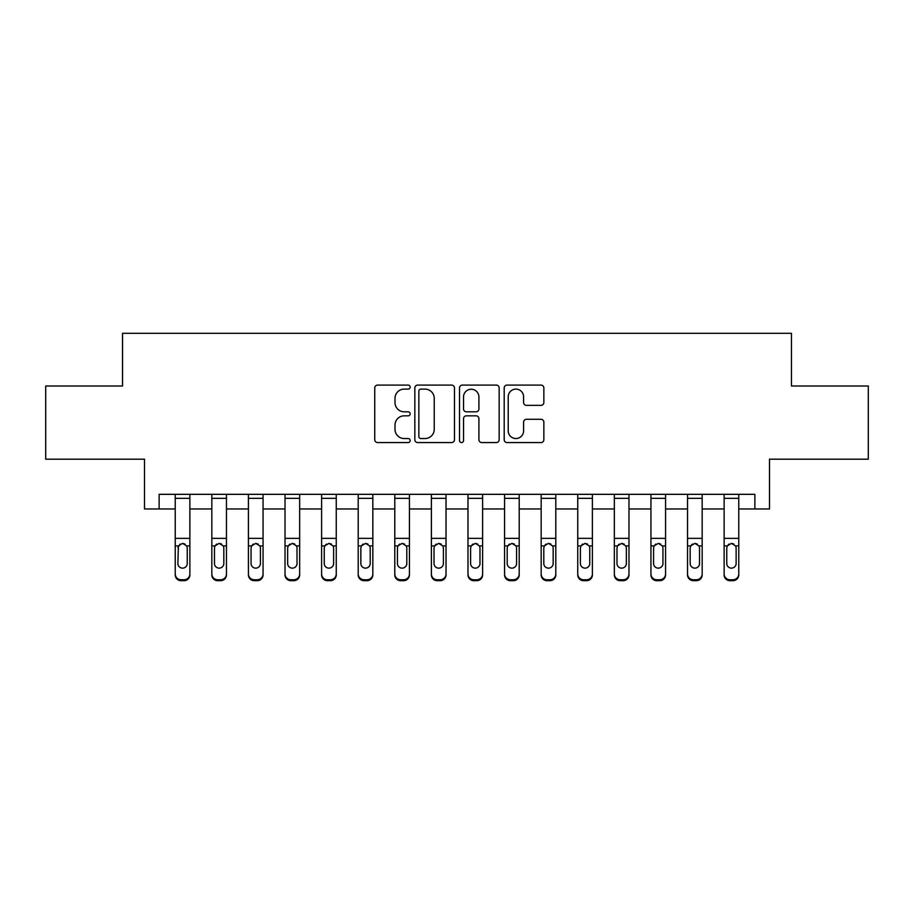 <?xml version="1.0" encoding="UTF-8"?>
<svg xmlns="http://www.w3.org/2000/svg" width="914" height="914" viewBox="0 0 914 914"><rect width="100%" height="100%" fill="white"/><g stroke="black" fill="none" stroke-linecap="round" stroke-linejoin="round"><path stroke-width="1.37" d="M410.158 387.102A2.011 2.011 0 0 0 408.147 385.091L377.619 385.091A2.879 2.879 0 0 0 374.751 387.959L374.751 439.68A2.879 2.879 0 0 0 377.619 442.559L408.147 442.559A2.011 2.011 0 0 0 410.158 440.548A2.011 2.011 0 0 0 408.147 438.537L404.205 438.537A9.197 9.197 0 0 1 395.008 429.34L395.008 425.033A9.197 9.197 0 0 1 404.205 415.836L408.147 415.836A2.011 2.011 0 0 0 410.158 413.825A2.011 2.011 0 0 0 408.147 411.814L404.205 411.814A9.197 9.197 0 0 1 395.008 402.617L395.008 398.31A9.197 9.197 0 0 1 404.205 389.113L408.147 389.113A2.011 2.011 0 0 0 410.158 387.102M540.974 405.348A2.879 2.879 0 0 0 543.853 402.468L543.853 387.959A2.879 2.879 0 0 0 540.974 385.091L507.064 385.091A2.879 2.879 0 0 0 504.197 387.959L504.197 439.68A2.879 2.879 0 0 0 507.064 442.559L540.974 442.559A2.879 2.879 0 0 0 543.853 439.68L543.853 422.154A2.879 2.879 0 0 0 540.974 419.275L526.464 419.275A2.879 2.879 0 0 0 523.596 422.154L523.596 430.848A7.689 7.689 0 0 1 515.907 438.537A7.689 7.689 0 0 1 508.218 430.848L508.218 396.79A7.689 7.689 0 0 1 515.907 389.113A7.689 7.689 0 0 1 523.596 396.79L523.596 402.468A2.879 2.879 0 0 0 526.464 405.348L540.974 405.348M159.139 508.961L159.139 494.325L754.861 494.325L754.861 508.961L769.497 508.961L769.497 459.194L868.3 459.194L868.3 386.005L791.455 386.005L791.455 333.313L122.545 333.313L122.545 386.005L45.7 386.005L45.7 459.194L144.503 459.194L144.503 508.961L175.237 508.961M454.487 387.959A2.879 2.879 0 0 0 451.607 385.091L417.709 385.091A2.879 2.879 0 0 0 414.83 387.959L414.83 439.68A2.879 2.879 0 0 0 417.709 442.559L451.607 442.559A2.879 2.879 0 0 0 454.487 439.68L454.487 387.959M462.393 385.091L496.291 385.091A2.879 2.879 0 0 1 499.17 387.959L499.17 439.68A2.879 2.879 0 0 1 496.291 442.559L481.781 442.559A2.879 2.879 0 0 1 478.913 439.68L478.913 418.703A2.879 2.879 0 0 0 476.034 415.836L466.414 415.836A2.879 2.879 0 0 0 463.535 418.703L463.535 440.548A2.011 2.011 0 0 1 461.524 442.559A2.011 2.011 0 0 1 459.514 440.548L459.514 387.959A2.879 2.879 0 0 1 462.393 385.091M189.872 508.961L211.831 508.961M226.466 508.961L248.425 508.961M263.061 508.961L285.019 508.961M299.655 508.961L321.602 508.961M336.249 508.961L358.197 508.961M372.832 508.961L394.791 508.961M409.426 508.961L431.385 508.961M446.021 508.961L467.979 508.961M482.615 508.961L504.574 508.961M519.209 508.961L541.168 508.961M555.803 508.961L577.751 508.961M592.398 508.961L614.345 508.961M628.981 508.961L650.939 508.961M665.575 508.961L687.534 508.961M702.169 508.961L724.128 508.961M738.763 508.961L754.861 508.961M420.863 389.113A2.011 2.011 0 0 0 418.852 391.123L418.852 436.526A2.011 2.011 0 0 0 420.863 438.537L425.033 438.537A9.197 9.197 0 0 0 434.23 429.34L434.23 398.31A9.197 9.197 0 0 0 425.033 389.113L420.863 389.113M478.913 396.939A7.689 7.689 0 0 0 471.224 389.25A7.689 7.689 0 0 0 463.535 396.939L463.535 408.935A2.879 2.879 0 0 0 466.414 411.814L476.034 411.814A2.879 2.879 0 0 0 478.913 408.935L478.913 396.939M175.237 546.846L175.237 573.958A5.85 5.804 0 0 0 181.098 579.762L184.022 579.762A5.85 5.804 0 0 0 189.872 573.958L189.872 574.872A5.85 5.804 180 0 1 184.022 580.687L184.022 579.762M187.244 563.504L187.244 548.08L187.244 563.504A4.684 4.65 180 0 1 182.56 568.142A4.684 4.65 180 0 0 187.244 563.504M177.876 564.418L177.876 563.504A4.684 4.65 180 0 0 182.56 568.142M180.115 544.058L177.876 547.715M185.005 544.058L182.56 543.373L186.719 545.921L187.244 548.08M189.872 494.325L189.872 573.958M175.237 494.325L175.237 573.958M181.098 579.762L181.098 580.687L184.022 580.687M181.098 580.687A5.85 5.804 180 0 1 175.237 574.872M175.237 545.921L178.39 545.921L177.876 563.504M178.39 545.921L182.56 543.373M211.831 546.846L211.831 573.958A5.85 5.804 0 0 0 217.681 579.762L220.617 579.762A5.85 5.804 0 0 0 226.466 573.958L226.466 574.872A5.85 5.804 180 0 1 220.617 580.687L220.617 579.762M223.827 564.418L223.827 563.504A4.684 4.65 180 0 1 219.143 568.142A4.684 4.65 180 0 1 214.47 563.504L214.47 548.08L214.47 563.504A4.684 4.65 180 0 0 219.143 568.142M221.588 544.058L219.143 543.373L223.313 545.921L223.827 547.715M216.709 544.058L214.984 545.921L214.47 548.08L214.984 545.921L219.143 543.373M248.425 546.846L248.425 573.958A5.85 5.804 0 0 0 254.275 579.762L257.2 579.762A5.85 5.804 0 0 0 263.061 573.958L263.061 574.872A5.85 5.804 180 0 1 257.2 580.687L257.2 579.762M260.421 564.418L260.421 563.504A4.684 4.65 180 0 1 255.737 568.142A4.684 4.65 180 0 1 251.053 563.504L251.053 548.08L251.053 563.504A4.684 4.65 180 0 0 255.737 568.142M258.182 544.058L255.737 543.373L259.907 545.921L260.421 547.715M253.292 544.058L251.578 545.921L251.053 548.08L251.578 545.921L255.737 543.373M285.019 546.846L285.019 573.958A5.85 5.804 0 0 0 290.869 579.762L293.794 579.762A5.85 5.804 0 0 0 299.655 573.958L299.655 574.872A5.85 5.804 180 0 1 293.794 580.687L293.794 579.762M297.016 564.418L297.016 563.504A4.684 4.65 180 0 1 292.331 568.142A4.684 4.65 180 0 1 287.647 563.504L287.647 548.08L287.647 563.504A4.684 4.65 180 0 0 292.331 568.142M294.776 544.058L292.331 543.373L296.502 545.921L297.016 547.715M289.887 544.058L288.173 545.921L287.647 548.08L288.173 545.921L292.331 543.373M226.466 494.325L226.466 574.872M211.831 494.325L211.831 573.958M217.681 579.762L217.681 580.687L220.617 580.687M217.681 580.687A5.85 5.804 180 0 1 211.831 574.872M223.827 548.08L223.827 563.504M263.061 494.325L263.061 574.872M248.425 494.325L248.425 573.958M254.275 579.762L254.275 580.687L257.2 580.687M254.275 580.687A5.85 5.804 180 0 1 248.425 574.872M260.421 548.08L260.421 563.504M299.655 494.325L299.655 574.872M285.019 494.325L285.019 573.958M290.869 579.762L290.869 580.687L293.794 580.687M290.869 580.687A5.85 5.804 180 0 1 285.019 574.872M297.016 548.08L297.016 563.504M321.602 546.846L321.602 573.958A5.85 5.804 0 0 0 327.463 579.762L330.388 579.762A5.85 5.804 0 0 0 336.249 573.958L336.249 574.872A5.85 5.804 180 0 1 330.388 580.687L330.388 579.762M333.61 564.418L333.61 563.504A4.684 4.65 180 0 1 328.926 568.142A4.684 4.65 180 0 1 324.242 563.504L324.242 548.08L324.242 563.504A4.684 4.65 180 0 0 328.926 568.142M331.359 544.058L328.926 543.373L333.096 545.921L333.61 547.715M326.481 544.058L324.756 545.921L324.242 548.08L324.756 545.921L328.926 543.373M336.249 494.325L336.249 574.872M321.602 494.325L321.602 573.958M327.463 579.762L327.463 580.687L330.388 580.687M327.463 580.687A5.85 5.804 180 0 1 321.602 574.872M333.61 548.08L333.61 563.504M358.197 546.846L358.197 573.958A5.85 5.804 0 0 0 364.058 579.762L366.982 579.762A5.85 5.804 0 0 0 372.832 573.958L372.832 574.872A5.85 5.804 180 0 1 366.982 580.687L366.982 579.762M370.204 564.418L370.204 563.504A4.684 4.65 180 0 1 365.52 568.142A4.684 4.65 180 0 1 360.836 563.504L360.836 548.08L360.836 563.504A4.684 4.65 180 0 0 365.52 568.142M367.954 544.058L365.52 543.373L369.679 545.921L370.204 547.715M363.075 544.058L361.35 545.921L360.836 548.08L361.35 545.921L365.52 543.373M394.791 546.846L394.791 573.958A5.85 5.804 0 0 0 400.652 579.762L403.577 579.762A5.85 5.804 0 0 0 409.426 573.958L409.426 574.872A5.85 5.804 180 0 1 403.577 580.687L403.577 579.762M406.799 564.418L406.799 563.504A4.684 4.65 180 0 1 402.114 568.142A4.684 4.65 180 0 1 397.43 563.504L397.43 548.08L397.43 563.504A4.684 4.65 180 0 0 402.114 568.142M404.548 544.058L402.114 543.373L406.273 545.921L406.799 547.715M399.669 544.058L397.944 545.921L397.43 548.08L397.944 545.921L402.114 543.373M431.385 546.846L431.385 573.958A5.85 5.804 0 0 0 437.235 579.762L440.171 579.762A5.85 5.804 0 0 0 446.021 573.958L446.021 574.872A5.85 5.804 180 0 1 440.171 580.687L440.171 579.762M443.393 564.418L443.393 563.504A4.684 4.65 180 0 1 438.709 568.142A4.684 4.65 180 0 1 434.024 563.504L434.024 548.08L434.024 563.504A4.684 4.65 180 0 0 438.709 568.142M441.142 544.058L438.709 543.373L442.867 545.921L443.393 547.715M436.264 544.058L434.538 545.921L434.024 548.08L434.538 545.921L438.709 543.373M467.979 546.846L467.979 573.958A5.85 5.804 0 0 0 473.829 579.762L476.765 579.762A5.85 5.804 0 0 0 482.615 573.958L482.615 574.872A5.85 5.804 180 0 1 476.765 580.687L476.765 579.762M479.976 564.418L479.976 563.504A4.684 4.65 180 0 1 475.291 568.142A4.684 4.65 180 0 1 470.607 563.504L470.607 548.08L470.607 563.504A4.684 4.65 180 0 0 475.291 568.142M477.736 544.058L475.291 543.373L479.462 545.921L479.976 547.715M472.858 544.058L471.133 545.921L470.607 548.08L471.133 545.921L475.291 543.373M504.574 546.846L504.574 573.958A5.85 5.804 0 0 0 510.423 579.762L513.348 579.762A5.85 5.804 0 0 0 519.209 573.958L519.209 574.872A5.85 5.804 180 0 1 513.348 580.687L513.348 579.762M516.57 564.418L516.57 563.504A4.684 4.65 180 0 1 511.886 568.142A4.684 4.65 180 0 1 507.201 563.504L507.201 548.08L507.201 563.504A4.684 4.65 180 0 0 511.886 568.142M514.331 544.058L511.886 543.373L516.056 545.921L516.57 547.715M509.441 544.058L507.727 545.921L507.201 548.08L507.727 545.921L511.886 543.373M372.832 494.325L372.832 574.872M358.197 494.325L358.197 573.958M364.058 579.762L364.058 580.687L366.982 580.687M364.058 580.687A5.85 5.804 180 0 1 358.197 574.872M370.204 548.08L370.204 563.504M409.426 494.325L409.426 574.872M394.791 494.325L394.791 573.958M400.652 579.762L400.652 580.687L403.577 580.687M400.652 580.687A5.85 5.804 180 0 1 394.791 574.872M406.799 548.08L406.799 563.504M446.021 494.325L446.021 574.872M431.385 494.325L431.385 573.958M437.235 579.762L437.235 580.687L440.171 580.687M437.235 580.687A5.85 5.804 180 0 1 431.385 574.872M443.393 548.08L443.393 563.504M482.615 494.325L482.615 574.872M467.979 494.325L467.979 573.958M473.829 579.762L473.829 580.687L476.765 580.687M473.829 580.687A5.85 5.804 180 0 1 467.979 574.872M479.976 548.08L479.976 563.504M519.209 494.325L519.209 574.872M504.574 494.325L504.574 573.958M510.423 579.762L510.423 580.687L513.348 580.687M510.423 580.687A5.85 5.804 180 0 1 504.574 574.872M516.57 548.08L516.57 563.504M541.168 546.846L541.168 573.958A5.85 5.804 0 0 0 547.018 579.762L549.942 579.762A5.85 5.804 0 0 0 555.803 573.958L555.803 574.872A5.85 5.804 180 0 1 549.942 580.687L549.942 579.762M553.164 564.418L553.164 563.504A4.684 4.65 180 0 1 548.48 568.142A4.684 4.65 180 0 1 543.796 563.504L543.796 548.08L543.796 563.504A4.684 4.65 180 0 0 548.48 568.142M550.913 544.058L548.48 543.373L552.65 545.921L553.164 547.715M546.035 544.058L544.321 545.921L543.796 548.08L544.321 545.921L548.48 543.373M555.803 494.325L555.803 574.872M541.168 494.325L541.168 573.958M547.018 579.762L547.018 580.687L549.942 580.687M547.018 580.687A5.85 5.804 180 0 1 541.168 574.872M553.164 548.08L553.164 563.504M577.751 546.846L577.751 573.958A5.85 5.804 0 0 0 583.612 579.762L586.537 579.762A5.85 5.804 0 0 0 592.398 573.958L592.398 574.872A5.85 5.804 180 0 1 586.537 580.687L586.537 579.762M589.759 564.418L589.759 563.504A4.684 4.65 180 0 1 585.074 568.142A4.684 4.65 180 0 1 580.39 563.504L580.39 548.08L580.39 563.504A4.684 4.65 180 0 0 585.074 568.142M587.508 544.058L585.074 543.373L589.244 545.921L589.759 547.715M582.629 544.058L580.904 545.921L580.39 548.08L580.904 545.921L585.074 543.373M592.398 494.325L592.398 574.872M577.751 494.325L577.751 573.958M583.612 579.762L583.612 580.687L586.537 580.687M583.612 580.687A5.85 5.804 180 0 1 577.751 574.872M589.759 548.08L589.759 563.504M614.345 546.846L614.345 573.958A5.85 5.804 0 0 0 620.206 579.762L623.131 579.762A5.85 5.804 0 0 0 628.981 573.958L628.981 574.872A5.85 5.804 180 0 1 623.131 580.687L623.131 579.762M626.353 564.418L626.353 563.504A4.684 4.65 180 0 1 621.669 568.142A4.684 4.65 180 0 1 616.984 563.504L616.984 548.08L616.984 563.504A4.684 4.65 180 0 0 621.669 568.142M624.102 544.058L621.669 543.373L625.827 545.921L626.353 547.715M619.224 544.058L617.498 545.921L616.984 548.08L617.498 545.921L621.669 543.373M628.981 494.325L628.981 574.872M614.345 494.325L614.345 573.958M620.206 579.762L620.206 580.687L623.131 580.687M620.206 580.687A5.85 5.804 180 0 1 614.345 574.872M626.353 548.08L626.353 563.504M650.939 546.846L650.939 573.958A5.85 5.804 0 0 0 656.8 579.762L659.725 579.762A5.85 5.804 0 0 0 665.575 573.958L665.575 574.872A5.85 5.804 180 0 1 659.725 580.687L659.725 579.762M662.947 564.418L662.947 563.504A4.684 4.65 180 0 1 658.263 568.142A4.684 4.65 180 0 1 653.579 563.504L653.579 548.08L653.579 563.504A4.684 4.65 180 0 0 658.263 568.142M660.696 544.058L658.263 543.373L662.422 545.921L662.947 547.715M655.818 544.058L654.093 545.921L653.579 548.08L654.093 545.921L658.263 543.373M665.575 494.325L665.575 574.872M650.939 494.325L650.939 573.958M656.8 579.762L656.8 580.687L659.725 580.687M656.8 580.687A5.85 5.804 180 0 1 650.939 574.872M662.947 548.08L662.947 563.504M687.534 546.846L687.534 573.958A5.85 5.804 0 0 0 693.383 579.762L696.319 579.762A5.85 5.804 0 0 0 702.169 573.958L702.169 574.872A5.85 5.804 180 0 1 696.319 580.687L696.319 579.762M699.53 564.418L699.53 563.504A4.684 4.65 180 0 1 694.857 568.142A4.684 4.65 180 0 1 690.173 563.504L690.173 548.08L690.173 563.504A4.684 4.65 180 0 0 694.857 568.142M697.291 544.058L694.857 543.373L699.016 545.921L699.53 547.715M692.412 544.058L690.687 545.921L690.173 548.08L690.687 545.921L694.857 543.373M702.169 494.325L702.169 574.872M687.534 494.325L687.534 573.958M693.383 579.762L693.383 580.687L696.319 580.687M693.383 580.687A5.85 5.804 180 0 1 687.534 574.872M699.53 548.08L699.53 563.504M724.128 546.846L724.128 573.958A5.85 5.804 0 0 0 729.978 579.762L732.902 579.762A5.85 5.804 0 0 0 738.763 573.958L738.763 574.872A5.85 5.804 180 0 1 732.902 580.687L732.902 579.762M736.124 564.418L736.124 563.504A4.684 4.65 180 0 1 731.44 568.142A4.684 4.65 180 0 1 726.756 563.504L726.756 548.08L726.756 563.504A4.684 4.65 180 0 0 731.44 568.142M733.885 544.058L731.44 543.373L735.61 545.921L736.124 547.715M728.995 544.058L727.281 545.921L726.756 548.08L727.281 545.921L731.44 543.373M738.763 494.325L738.763 574.872M724.128 494.325L724.128 573.958M729.978 579.762L729.978 580.687L732.902 580.687M729.978 580.687A5.85 5.804 180 0 1 724.128 574.872M736.124 548.08L736.124 563.504M186.719 545.921L189.872 545.921M175.237 538.357L189.872 538.357M175.237 498.336L189.872 498.336M223.313 545.921L226.466 545.921M211.831 545.921L214.984 545.921M211.831 538.357L226.466 538.357M211.831 498.336L226.466 498.336M259.907 545.921L263.061 545.921M248.425 545.921L251.578 545.921M248.425 538.357L263.061 538.357M248.425 498.336L263.061 498.336M296.502 545.921L299.655 545.921M285.019 545.921L288.173 545.921M285.019 538.357L299.655 538.357M285.019 498.336L299.655 498.336M333.096 545.921L336.249 545.921M321.602 545.921L324.756 545.921M321.602 538.357L336.249 538.357M321.602 498.336L336.249 498.336M369.679 545.921L372.832 545.921M358.197 545.921L361.35 545.921M358.197 538.357L372.832 538.357M358.197 498.336L372.832 498.336M406.273 545.921L409.426 545.921M394.791 545.921L397.944 545.921M394.791 538.357L409.426 538.357M394.791 498.336L409.426 498.336M442.867 545.921L446.021 545.921M431.385 545.921L434.538 545.921M431.385 538.357L446.021 538.357M431.385 498.336L446.021 498.336M479.462 545.921L482.615 545.921M467.979 545.921L471.133 545.921M467.979 538.357L482.615 538.357M467.979 498.336L482.615 498.336M516.056 545.921L519.209 545.921M504.574 545.921L507.727 545.921M504.574 538.357L519.209 538.357M504.574 498.336L519.209 498.336M552.65 545.921L555.803 545.921M541.168 545.921L544.321 545.921M541.168 538.357L555.803 538.357M541.168 498.336L555.803 498.336M589.244 545.921L592.398 545.921M577.751 545.921L580.904 545.921M577.751 538.357L592.398 538.357M577.751 498.336L592.398 498.336M625.827 545.921L628.981 545.921M614.345 545.921L617.498 545.921M614.345 538.357L628.981 538.357M614.345 498.336L628.981 498.336M662.422 545.921L665.575 545.921M650.939 545.921L654.093 545.921M650.939 538.357L665.575 538.357M650.939 498.336L665.575 498.336M699.016 545.921L702.169 545.921M687.534 545.921L690.687 545.921M687.534 538.357L702.169 538.357M687.534 498.336L702.169 498.336M735.61 545.921L738.763 545.921M724.128 545.921L727.281 545.921M724.128 538.357L738.763 538.357M724.128 498.336L738.763 498.336"/></g></svg>
